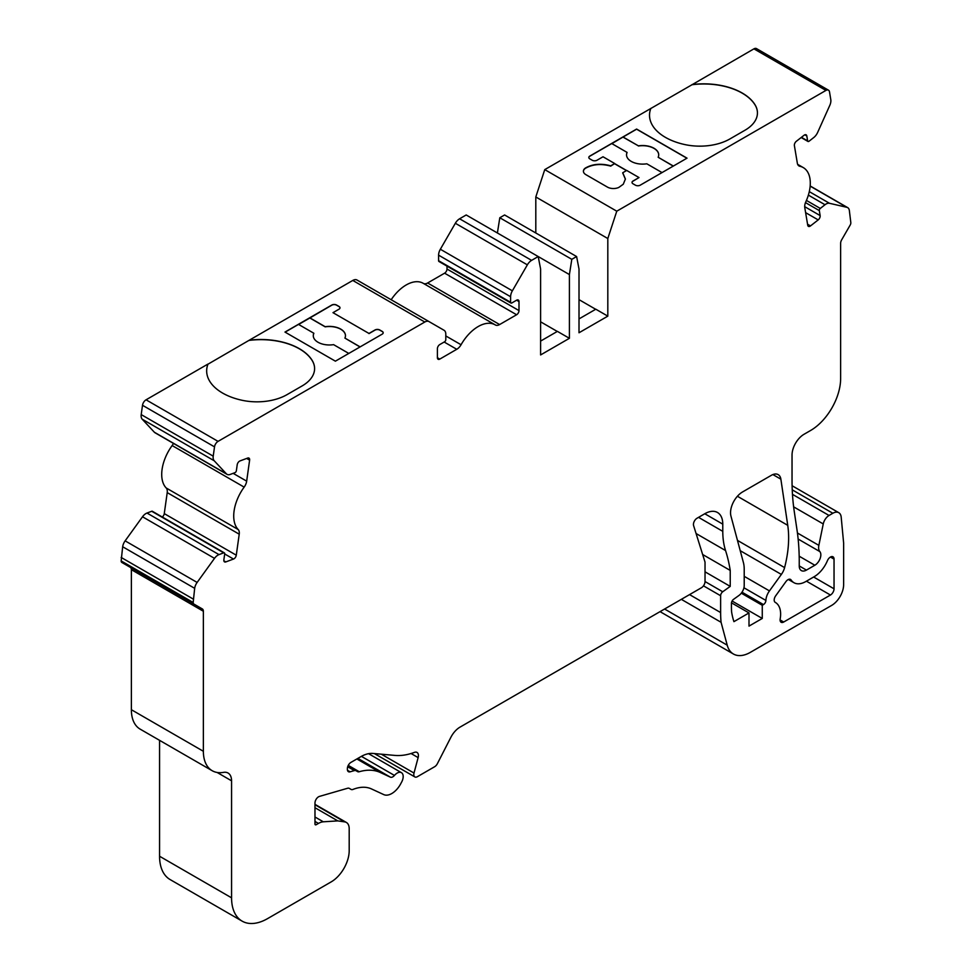 <?xml version="1.0" encoding="UTF-8"?>
<svg xmlns="http://www.w3.org/2000/svg" width="972" height="972" viewBox="0 0 972 972"><rect width="100%" height="100%" fill="white"/><g stroke="black" fill="none" stroke-linecap="round" stroke-linejoin="round"><path stroke-width="1.46" d="M583.407 171.327A8.481 4.896 180 0 1 585.351 168.35C592.519 164.232 600.927 163.478 610.55 166.066A25.041 14.459 180 0 1 610.72 166.115L614.717 163.527L603.017 156.771L597.015 160.234A3.39 1.956 0 0 1 592.215 160.234L589.81 158.849A3.39 1.956 0 0 1 588.813 157.464A3.39 1.956 0 0 1 589.81 156.079L636.611 129.057L687.022 158.157L640.22 185.178A3.39 1.956 0 0 1 635.421 185.178L633.015 183.793A3.39 1.956 0 0 1 632.019 182.408A3.39 1.956 0 0 1 633.015 181.023L639.017 177.56L626.709 170.452L622.712 172.761A25.041 14.459 180 0 1 622.797 172.858L625.397 179.03L623.283 184.218L618.848 187.402A8.481 4.896 180 0 1 607.439 187.098L585.885 174.656A8.481 4.896 180 0 1 583.407 171.194A8.481 4.896 180 0 1 585.351 168.071C592.519 163.952 600.927 163.199 610.55 165.787A25.041 14.459 180 0 1 610.72 165.835L614.717 163.527M632.019 182.481A3.39 1.956 0 0 1 633.015 181.156L639.017 177.56M662.029 172.579L646.817 163.794A16.087 9.295 0 0 1 626.527 154.827A16.087 9.295 0 0 1 627.086 152.41L611.753 143.552L589.81 156.213A3.39 1.956 0 0 0 588.813 157.537M614.717 163.66L626.6 170.525M686.9 158.229L636.611 129.191L623.076 137.016L638.41 145.861A16.087 9.295 0 0 1 658.712 154.827A16.087 9.295 0 0 1 658.153 157.257L673.365 166.042M569.41 338.305L540.602 354.938L540.602 269.025L538.209 256.547L531.599 260.362A8.481 4.896 120 0 0 527.359 264.846L512.365 290.822A8.481 4.896 120 0 0 510.604 296.727L510.604 302.28A1.701 0.984 120 0 0 510.956 303.057A1.701 0.984 120 0 0 511.807 302.972L516.606 300.202A3.39 1.956 -60 0 1 518.295 300.032A3.39 1.956 -60 0 1 518.999 301.587L518.999 310.59A3.39 1.956 -60 0 1 516.606 314.746L499.62 324.551A8.481 4.896 -60 0 1 495.38 324.976A33.947 19.598 120 0 0 495.173 324.855A33.947 19.598 120 0 0 461.056 344.744A8.481 4.896 -60 0 1 456.767 349.288L439.794 359.093A3.39 1.956 -60 0 1 438.093 359.263A3.39 1.956 -60 0 1 437.4 357.708L437.4 348.705A3.39 1.956 -60 0 1 439.794 344.55L444.593 341.78A1.701 0.984 120 0 0 445.796 339.69L445.796 334.149A8.481 4.896 120 0 0 444.034 330.261L357.028 280.033A8.481 4.896 120 0 0 352.787 280.446L249.184 340.261A54.311 31.359 180 0 1 312.133 360.345A42.428 24.494 180 0 1 314.6 368.57A42.428 24.494 180 0 1 302.171 385.896L286.995 394.656A42.428 24.494 180 0 1 242.733 400.415A54.311 31.359 180 0 1 206.659 370.879A54.311 31.359 180 0 1 207.959 364.063L146.055 399.808A5.091 2.94 120 0 0 142.507 405.288L141.207 414.594A8.481 4.896 120 0 0 142.204 419.199L154.366 432.236A8.481 4.896 120 0 0 155.046 432.771L227.047 474.348A8.481 4.896 120 0 0 230.255 474.421L234.981 472.647A1.701 0.984 120 0 0 236.366 470.727L237.204 464.786A3.39 1.956 -60 0 1 239.987 460.935L247.666 458.067A3.39 1.956 -60 0 1 248.941 458.091A3.39 1.956 -60 0 1 249.61 460.145L246.669 481.152A8.481 4.896 -60 0 1 244.154 487.118A33.947 19.598 120 0 0 238.201 529.546A8.481 4.896 -60 0 1 239.221 534.187L236.281 555.194A3.39 1.956 -60 0 1 233.499 559.046L225.808 561.913A3.39 1.956 -60 0 1 224.532 561.889A3.39 1.956 -60 0 1 223.864 559.836L224.702 553.894A1.701 0.984 120 0 0 224.362 552.861A1.701 0.984 120 0 0 223.73 552.849L218.992 554.611A8.481 4.896 120 0 0 214.508 558.353L197.134 582.435A8.481 4.896 120 0 0 194.667 588.327L193.173 602.494A3.39 1.956 120 0 0 193.878 604.049L202.31 608.922A5.091 2.94 -60 0 1 203.367 611.254L203.367 751.283A42.428 24.494 120 0 0 212.163 770.699A42.428 24.494 120 0 0 223.511 772.376A16.974 9.805 -60 0 1 228.055 773.032A16.974 9.805 -60 0 1 231.567 780.808L231.567 897.824A50.921 29.403 120 0 0 242.113 921.128A50.921 29.403 120 0 0 267.579 918.613L331.185 881.883A25.454 14.702 120 0 0 349.191 850.707L349.191 828.679A13.584 7.837 120 0 0 346.372 822.458A13.584 7.837 120 0 0 344.671 821.887L337.782 820.89L323.312 821.802A16.974 9.805 120 0 0 318.427 823.43L316.179 824.718A1.701 0.984 -60 0 1 315.329 824.803A1.701 0.984 -60 0 1 314.977 824.025L314.977 803.018A5.091 2.94 -60 0 1 319.448 796.408L347.612 788.256A5.091 2.94 -60 0 1 349.288 788.377L351.038 789.398A5.091 2.94 120 0 0 353.03 789.41A50.921 29.403 -60 0 1 371.474 788.924L383.77 794.61A16.974 9.805 120 0 0 401.242 782.776A8.481 4.896 120 0 0 401.436 772.667A8.481 4.896 120 0 0 394.45 775.425A5.091 2.94 -60 0 1 390.392 777.163L380.307 772.497A69.583 40.18 120 0 0 359.263 771.732A5.091 2.94 -60 0 1 357.587 771.61L356.031 770.723A5.091 2.94 120 0 0 354.367 770.589L350.114 771.817A5.091 2.94 -60 0 1 348.438 771.695A5.091 2.94 -60 0 1 347.381 769.362L347.381 768.597A5.091 2.94 -60 0 1 350.989 762.364L360.879 756.653A33.947 19.598 -60 0 1 372.871 753.434L394.96 755.414A84.868 49.001 120 0 0 414.461 752.364A6.792 3.924 -60 0 1 417.012 752.425A6.792 3.924 -60 0 1 418.13 757.601L414.011 773.056A5.091 2.94 120 0 0 414.85 776.932A5.091 2.94 120 0 0 417.389 776.689L434.63 766.726A5.091 2.94 120 0 0 437.388 763.652L450.838 737.371A16.974 9.805 -60 0 1 460.035 727.117L701.419 587.756A5.091 2.94 120 0 0 705.028 581.523L705.028 562.12L693.595 525.585A5.091 2.94 -60 0 1 697.046 518.222L704.773 513.751A25.454 14.702 -60 0 1 717.506 512.499A25.454 14.702 -60 0 1 722.779 524.151L722.779 531.344A84.868 49.001 120 0 0 725.549 550.541A203.67 117.588 -60 0 1 730.227 570.43L730.227 586.383L722.731 591.766A3.39 1.956 120 0 0 720.629 595.739L720.629 612.554A116.543 67.287 120 0 0 721.078 622.299L727.214 645.177A33.947 19.598 120 0 0 733.423 654.01A33.947 19.598 120 0 0 750.202 652.443L831.631 605.422A16.974 9.805 120 0 0 843.635 584.634L843.635 543.069L841.193 517.153A11.883 6.865 120 0 0 838.775 512.681A11.883 6.865 120 0 0 832.834 513.265L829.043 515.464A8.481 4.896 120 0 0 823.248 523.944L818.861 545.365A10.182 5.881 120 0 0 819.821 551.574A8.481 4.896 -60 0 1 820.125 558.523A8.481 4.896 -60 0 1 814.84 565.242L806.432 570.09A10.182 5.881 -60 0 1 801.341 570.588A10.182 5.881 -60 0 1 799.239 565.935L799.239 558.11A5.091 2.94 -60 0 1 799.203 557.697A254.591 146.991 120 0 0 797.016 529.983L794.525 513.265A16.974 9.805 -60 0 1 794.476 512.876A254.591 146.991 -60 0 1 792.034 480.156L792.034 455.066A16.974 9.805 -60 0 1 804.038 434.277L810.636 430.462A42.428 24.494 120 0 0 840.634 378.497L840.634 243.328A5.091 2.94 -60 0 1 841.691 239.78L850.136 225.152A3.39 1.956 120 0 0 850.84 222.795L849.334 210.353A8.481 4.896 120 0 0 847.669 207.619A8.481 4.896 120 0 0 846.867 207.315L829.493 203.294A8.481 4.896 120 0 0 825.009 204.74L820.283 208.433A1.701 0.984 120 0 0 819.311 210.596L820.137 215.577A3.39 1.956 -60 0 1 818.193 219.903L810.514 225.905A3.39 1.956 -60 0 1 808.4 226.355A3.39 1.956 -60 0 1 807.732 225.261L804.78 207.656A8.481 4.896 -60 0 1 805.812 201.836A33.947 19.598 120 0 0 803.261 167.585A33.947 19.598 120 0 0 799.859 166.285A8.481 4.896 -60 0 1 799.008 165.957A8.481 4.896 -60 0 1 797.344 163.223L794.391 145.618A3.39 1.956 -60 0 1 796.335 141.292L804.026 135.29A3.39 1.956 -60 0 1 806.14 134.841A3.39 1.956 -60 0 1 806.809 135.934L807.635 140.904A1.701 0.984 120 0 0 807.975 141.45A1.701 0.984 120 0 0 809.032 141.232L813.758 137.538A8.481 4.896 120 0 0 817.634 132.447L829.796 105.365A8.481 4.896 120 0 0 830.793 99.606L829.493 91.818A5.091 2.94 120 0 0 828.484 90.177A5.091 2.94 120 0 0 825.945 90.42L616.77 211.191L607.816 238.529L607.816 316.143L579.008 332.764L579.008 269.025L576.615 256.547L571.803 259.317L569.41 274.566L569.41 338.305L557.406 331.379L540.602 341.087M429.041 321.598A8.481 4.896 120 0 0 424.8 322.024L218.068 441.373A5.091 2.94 120 0 0 214.52 446.865L213.22 456.16A8.481 4.896 120 0 0 214.205 460.764L226.379 473.814A8.481 4.896 120 0 0 227.047 474.348M382.19 334.149L335.389 361.171L284.978 332.072L331.78 305.05A3.39 1.956 180 0 1 336.579 305.05L338.985 306.435A3.39 1.956 180 0 1 339.981 307.82A3.39 1.956 180 0 1 338.985 309.205L332.983 312.668L368.983 333.457L374.985 329.994A3.39 1.956 180 0 1 379.785 329.994L382.19 331.379A3.39 1.956 180 0 1 383.187 332.764A3.39 1.956 180 0 1 382.19 334.149M607.816 316.143L595.812 309.205L579.008 318.913M206.659 370.94A54.311 31.359 180 0 1 207.959 364.208L207.959 364.063M207.959 364.208L249.184 340.261M495.003 324.757L423.33 283.374A33.947 19.598 120 0 0 423.16 283.277A33.947 19.598 120 0 0 391.169 299.74M446.998 266.134L446.998 269.025A3.39 1.956 -60 0 1 444.593 273.181L427.619 282.986A8.481 4.896 -60 0 1 423.476 283.447M569.41 274.566L466.196 214.97L459.598 218.785A8.481 4.896 120 0 0 455.346 223.268L440.352 249.245A8.481 4.896 120 0 0 438.591 255.162L438.591 260.703A1.701 0.984 120 0 0 438.943 261.48L510.956 303.057M576.615 256.547L504.602 214.97L499.802 217.752L497.397 232.988M757.443 112.959A42.428 24.494 0 0 0 754.977 104.806A54.311 31.359 0 0 0 692.028 84.734L544.757 169.614L535.803 196.964L535.803 232.988M692.028 84.734L753.932 48.855A5.091 2.94 120 0 1 756.483 48.6L828.484 90.177M660.146 611.582A33.947 19.598 120 0 0 661.422 612.433L733.423 654.01M159.566 740.336L159.566 856.247A50.921 29.403 120 0 0 170.112 879.563L242.113 921.128M130.309 567.344L202.31 608.922L130.309 567.344A5.091 2.94 -60 0 1 131.366 569.677L131.366 709.706A42.428 24.494 120 0 0 140.15 729.134L212.163 770.699M224.362 552.861L152.361 511.284A1.701 0.984 120 0 0 151.717 511.272L146.991 513.046A8.481 4.896 120 0 0 142.507 516.776L125.133 540.857A8.481 4.896 120 0 0 122.666 546.75L121.16 560.917A3.39 1.956 120 0 0 121.865 562.472L193.878 604.049M173.441 443.402A8.481 4.896 -60 0 1 172.141 445.553A33.947 19.598 120 0 0 166.188 487.968A8.481 4.896 -60 0 1 167.22 492.61L164.268 513.617A3.39 1.956 -60 0 1 162.288 517.019M730.956 516.083L743.386 562.472A33.947 19.598 120 0 1 744.212 569.179L744.212 585.557A8.481 4.896 120 0 1 738.939 595.472L733.532 599.36A3.39 1.956 120 0 0 731.43 603.333L731.43 606.321A101.258 58.466 120 0 0 731.6 611.947A100.14 57.81 120 0 0 733.933 621.643L748.999 612.943L748.999 626.114L762.267 618.447L762.267 605.289L763.47 604.584A3.39 1.956 120 0 0 765.875 600.429L765.875 600.927A11.883 6.865 120 0 1 769.46 590.903L781.354 574.428A12.393 7.156 120 0 0 784.598 567.599A101.829 58.794 120 0 0 787.745 525.33L780.868 479.172A13.584 7.837 120 0 0 778.183 474.628A13.584 7.837 120 0 0 771.391 475.296L742.547 491.954A16.974 9.805 120 0 0 730.956 516.083M775.364 602.433A25.454 14.702 120 0 1 780.176 618.97A5.091 2.94 120 0 0 781.148 622.274A5.091 2.94 120 0 0 783.687 622.019L830.44 595.034A5.091 2.94 120 0 0 834.037 588.801L834.037 559.119A5.091 2.94 120 0 0 832.98 556.786A5.091 2.94 120 0 0 827.403 560.723A22.064 12.733 120 0 1 814.232 576.663L805.837 581.523A23.765 13.717 120 0 1 793.954 582.702A23.765 13.717 120 0 1 791.135 580.005A5.091 2.94 120 0 0 790.528 579.433A5.091 2.94 120 0 0 785.923 581.62L775.729 595.751A5.091 2.94 120 0 0 775.255 602.373A5.091 2.94 120 0 0 775.267 602.385L775.364 602.433A25.454 14.702 120 0 0 775.267 602.385M193.173 599.019L121.16 557.442M337.782 820.89L314.977 807.72M351.038 789.398L349.288 788.377L351.038 789.398M356.031 770.723L347.952 766.045L356.031 770.723M730.227 570.43L702.647 554.502M730.227 586.383L705.028 571.828M721.078 622.299L681.336 599.347M616.77 211.191L544.757 169.614M650.803 108.39A54.311 31.359 0 0 0 649.515 115.194A54.311 31.359 0 0 0 685.588 144.731A42.428 24.494 0 0 0 729.838 138.984L745.014 130.212A42.428 24.494 0 0 0 757.443 112.898A42.428 24.494 0 0 0 754.977 104.672A54.311 31.359 0 0 0 692.028 84.588M607.816 238.529L535.803 196.964M579.008 299.643L595.69 309.278M571.803 259.317L499.802 217.752M557.284 331.452L540.602 321.817M765.875 600.429L743.932 587.768M762.267 605.289L741.296 593.175M762.267 618.447L732.086 601.024M748.999 612.943L731.466 602.822M650.803 108.536A54.311 31.359 0 0 0 649.515 115.267M249.184 340.407A54.311 31.359 180 0 1 312.133 360.478A42.428 24.494 180 0 1 314.6 368.643M285.1 332.145L298.513 324.393L313.847 333.25A16.087 9.295 0 0 0 313.288 335.68A16.087 9.295 0 0 0 333.59 344.647L348.802 353.431M345.473 335.741A16.087 9.295 -0 0 0 325.183 326.847L309.849 317.99L298.635 324.466M309.849 317.99L331.78 305.184A3.39 1.956 180 0 1 336.579 305.184L338.985 306.569A3.39 1.956 180 0 1 339.981 307.893M368.983 333.457L332.983 312.668M368.983 333.603L374.985 330.128A3.39 1.956 180 0 1 379.785 330.128L382.19 331.513A3.39 1.956 180 0 1 383.187 332.837M360.126 346.883L344.914 338.098A16.087 9.295 0 0 0 345.473 335.68A16.087 9.295 0 0 0 325.183 326.714L309.849 317.856M360.005 346.955L344.914 338.098M313.288 335.741A16.087 9.295 -0 0 1 313.847 333.384L313.847 333.25M611.874 143.625L623.076 137.016M626.527 154.9A16.087 9.295 180 0 1 627.086 152.543L627.086 152.41M623.076 137.149L638.41 145.861M673.244 166.115L658.153 157.257M638.41 146.007A16.087 9.295 180 0 1 658.712 154.9M614.717 163.806L626.478 170.598M625.385 179.176L622.797 173.138A25.041 14.459 180 0 0 622.712 173.04L622.712 172.761M218.068 441.373L146.055 399.808M424.8 322.024L352.787 280.446M214.52 446.865L142.507 405.288M213.22 456.16L141.207 414.594M214.205 460.764L142.204 419.199M226.379 473.814L154.366 432.236M249.61 460.145L246.657 458.444M246.669 481.152L233.134 473.34M244.154 487.118L172.141 445.553M238.201 529.546L166.188 487.968M239.221 534.187L167.22 492.61M236.281 555.194L164.268 513.617M233.499 559.046L224.69 553.967M225.808 561.913L223.864 560.795M223.73 552.849L151.717 511.272M218.992 554.611L146.991 513.046M214.508 558.353L142.507 516.776M197.134 582.435L125.133 540.857M194.667 588.327L122.666 546.75M193.173 602.494L121.16 560.917M203.367 611.254L131.366 569.677M203.367 751.283L131.366 709.706M231.567 780.808L217.12 772.461M231.567 897.824L159.566 856.247M344.671 821.887L314.977 804.743M323.312 821.802L314.977 816.99M318.427 823.43L314.977 821.437M316.179 824.718L314.977 824.025M394.45 775.425L361.402 756.35M390.392 777.163L357.878 758.391M380.307 772.497L356.87 758.962M359.263 771.732L348.255 765.389M354.367 770.589L347.697 766.738M350.114 771.817L347.49 770.31M418.13 757.601L411.059 753.507M414.011 773.056L381.328 754.187M722.779 524.151L704.773 513.751M722.779 531.344L698.552 517.359M725.549 550.541L696.086 533.531M722.731 591.766L705.028 581.548M720.629 595.739L703.473 585.837M720.629 612.554L689.549 594.609M727.214 645.177L664.593 609.019M832.834 513.265L792.229 489.827M829.043 515.464L792.472 494.347M823.248 523.944L793.626 506.849M818.861 545.365L797.441 533.008M819.821 551.574L798.146 539.059M814.84 565.242L799.178 556.203M806.432 570.09L799.239 565.935M846.867 207.315L810.162 186.114M829.493 203.294L809.287 191.63M825.009 204.74L808.364 195.117M820.283 208.433L806.432 200.426M819.311 210.596L805.484 202.613M820.137 215.577L804.694 206.659M818.193 219.903L805.618 212.649M810.514 225.905L807.55 224.204M799.859 166.285L798.304 165.386M806.809 135.934L804.852 134.804M807.635 140.904L801.426 137.319M825.945 90.42L753.932 48.855M531.599 260.362L459.598 218.785M527.359 264.846L455.346 223.268M512.365 290.822L440.352 249.245M510.604 296.727L438.591 255.162M510.604 302.28L438.591 260.703M518.999 301.587L516.606 300.202M518.999 310.59L446.998 269.025M516.606 314.746L444.593 273.181M499.62 324.551L427.619 282.986M461.056 344.744L445.796 335.935M456.767 349.288L444.168 342.023M439.794 359.093L437.4 357.708M780.868 479.172L772.898 474.567M787.745 525.33L737.408 496.255M784.598 567.599L737.469 540.396M781.354 574.428L740.227 550.687M769.46 590.903L744.212 576.335M763.47 604.584L742.001 592.191M791.135 580.005L789.738 579.191M834.037 559.119L830.44 557.041M834.037 588.801L813.637 577.016M830.44 595.034L806.432 581.171M783.687 622.019L780.091 619.942M346.372 822.458L314.977 804.342M401.436 772.667L368.546 753.677M414.85 776.932L374.378 753.567M838.775 512.681L792.095 485.733M847.669 207.619L810.174 185.968M803.261 167.585L797.66 164.353M807.975 141.45L801.159 137.526M495.173 324.855L423.16 283.277M793.954 582.702L788.377 579.482"/></g></svg>
